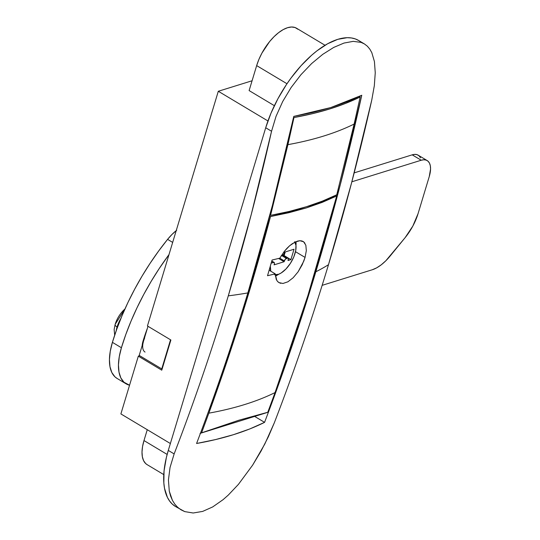 <?xml version="1.0" encoding="UTF-8"?>
<svg xmlns="http://www.w3.org/2000/svg" width="540" height="540" viewBox="0 0 540 540"><rect width="100%" height="100%" fill="white"/><g stroke="black" fill="none" stroke-linecap="round" stroke-linejoin="round"><path stroke-width="0.81" d="M254.651 416.414L264.573 422.354L249.71 428.976L233.368 434.714L215.649 439.546L196.58 443.489A2382.554 1853.948 -107.3 0 0 247.853 292.91A2382.554 1853.948 72.7 0 1 196.58 443.489C222.986 438.824 245.646 431.784 264.573 422.354L254.651 416.414M175.513 506.52L172.267 504.077L169.601 501.039L167.407 497.374L164.511 488.268L163.836 482.922L164.059 470.894L166.374 457.481L168.291 450.414A83.525 39.596 120.9 0 0 175.507 506.52L184.754 511.616L193.165 513L202.649 511.414L212.713 506.918L223.088 499.662L228.245 495.126L238.417 484.38L252.612 465.176L264.836 443.961L274.334 422.773L268.34 436.799L261.009 451.177L252.612 465.176L238.417 484.38L228.245 495.126L223.088 499.662L212.713 506.918L202.649 511.414L193.165 513L184.754 511.616L181.015 509.814L177.707 507.337L174.845 504.198L172.449 500.405L169.283 491.157L168.433 479.972L170.046 467.444L174.143 453.917A2377.978 1850.391 72.7 0 0 228.292 295.846A417.623 172.064 -163.2 0 0 247.853 292.91C265.262 235.231 280.571 176.398 293.78 116.397L312.95 112.435L330.737 107.575L347.011 101.851L361.766 95.263L340.382 184.376L315.839 271.775A2382.554 1853.948 72.7 0 1 264.573 422.354A2382.554 1853.948 72.7 0 0 315.839 271.775C333.248 214.097 348.557 155.264 361.766 95.263L330.737 107.575L293.78 116.397L272.396 205.511L247.853 292.91A417.623 172.064 -163.2 0 1 228.292 295.846C244.546 242.001 258.964 187.144 271.553 131.261L276.041 116.33L282.683 101.54L291.101 87.547L300.956 74.695L311.661 63.531L322.758 54.338L333.707 47.432L343.987 43.065L353.261 41.351L361.098 42.39L364.446 43.956L367.342 46.19L369.792 49.086L371.804 52.643L374.429 61.567L375.253 72.738L374.328 85.678L371.75 100.116C359.161 155.999 344.743 210.857 328.489 264.701A417.623 172.064 -163.2 0 1 315.839 271.775A417.623 172.064 -163.2 0 0 328.489 264.701L351.493 183.175L371.75 100.116L374.328 85.678L375.253 72.738L374.429 61.567L371.804 52.643L369.792 49.086L367.342 46.19L364.446 43.956L361.098 42.39L353.261 41.351L343.987 43.065L333.707 47.432L322.758 54.338L311.661 63.531L300.956 74.695L291.101 87.547L282.683 101.54L276.041 116.33L271.553 131.261L251.296 214.319L228.292 295.846A2377.978 1850.391 72.7 0 1 174.143 453.917L168.291 450.414L265.707 127.757L270.959 113.245L277.938 98.692L286.369 84.659L291.033 78.003L301.023 65.745L311.587 55.269L316.953 50.834L327.605 43.767L337.797 39.325L347.152 37.692L351.398 37.949L355.3 38.914L358.817 40.588M120.886 413.924L170.37 443.529L120.886 413.924L138.328 356.157L139.718 355.725L138.328 356.157L161.77 370.183L138.328 356.157L120.886 413.924M170.883 339.998L161.77 370.183L170.883 339.998L147.44 325.971L170.883 339.998M147.44 325.971L218.302 91.267L252.079 80.77L218.302 91.267L267.948 120.967L218.302 91.267L147.44 325.971M274.334 422.773A2377.978 1850.391 -107.3 0 0 328.489 264.701A2377.978 1850.391 -107.3 0 1 274.334 422.773M361.436 42.511A83.525 39.596 120.9 0 0 358.688 40.514A83.525 39.596 120.9 0 0 265.707 127.757L271.553 131.261L265.707 127.757L168.291 450.414L174.143 453.917L170.046 467.444L168.433 479.972L169.283 491.157L170.586 496.031L172.449 500.405L174.845 504.198L177.707 507.337L181.015 509.814M358.688 40.514L364.446 43.956M276.75 280.328L275.252 273.868L269.143 270.209L275.252 273.868L276.203 279.234L277.344 281.192L278.89 282.575L277.871 281.765M282.967 283.473L287.908 281.799L293.146 277.756L298.087 271.843L303.811 261.083L305.06 257.411L295.488 251.687L305.06 257.411L302.211 264.776L298.087 271.843L293.146 277.756L287.908 281.799L282.967 283.473L278.89 282.575L280.78 283.345M275.387 276.075A23.861 11.313 120.9 0 0 278.775 274.212L275.387 276.075M296.008 241.549L295.967 245.471A23.861 11.313 120.9 0 0 296.015 241.643M335.63 195.332L336.697 195.973L307.908 295.522L275.062 392.573L267.786 412.263L238.997 420.188L201.589 432.844A32.812 25.535 72.7 0 1 200.448 433.262L238.997 420.188L267.786 412.263L275.062 392.573A417.623 172.064 -163.2 0 1 208.859 413.154L201.589 432.844L208.859 413.154C232.112 349.279 252.659 283.743 270.5 216.554L241.704 316.103L208.859 413.154A417.623 172.064 -163.2 0 0 275.062 392.573C298.31 328.705 318.857 263.169 336.697 195.973L322.232 202.358L306.322 207.934L289.028 212.672L270.5 216.554L269.629 216.034L270.5 216.554L306.322 207.934L336.697 195.973L335.63 195.332M200.05 433.39L266.247 412.81A32.812 25.535 -107.3 0 0 267.786 412.263M272.093 260.024L267.523 275.724L275.252 273.868L267.523 275.724L272.093 260.024L279.828 258.174L272.093 260.024M305.06 257.411L306.329 250.634L305.843 245.221L306.329 250.634L305.06 257.411M304.945 243.236L303.622 241.792L301.928 240.948L299.882 240.712L297.567 241.097L292.356 243.662L289.615 245.774L284.33 251.336L279.828 258.174L284.33 251.336L286.929 248.346L289.615 245.774L295.022 242.096L299.882 240.712L303.622 241.792L305.843 245.221M303.163 241.481L303.622 241.792M145.044 352.067A16.706 7.918 -59.1 0 1 143.6 340.841L143.188 340.598L143.6 340.841L142.938 343.629M162.203 368.759L161.744 368.901L170.532 339.788L161.744 368.901L139.198 355.414L147.994 326.302L139.198 355.414L161.744 368.901L162.203 368.759M144.653 337.939L143.6 340.841M270.56 215.359L287.921 144.646L293.976 117.544L293.578 117.308L293.976 117.544L287.921 144.646L270.56 215.359L289.143 211.464L306.423 206.726L322.312 201.15L336.757 194.778L354.119 124.065L360.18 96.971L359.33 96.464L360.18 96.971L345.742 103.343L329.846 108.918L312.566 113.657L293.976 117.544C319.734 112.894 341.8 106.036 360.18 96.971L354.119 124.065A417.623 172.064 -163.2 0 1 287.921 144.646A417.623 172.064 16.8 0 0 354.119 124.065L336.757 194.778C318.371 203.843 296.305 210.701 270.56 215.359L269.912 214.974L270.56 215.359M176.701 230.249L172.064 234.374L167.589 239.362L158.645 251.019L150.133 263.264L142.142 275.981L134.75 289.042L128.014 302.339L122.013 315.738L116.789 329.117L112.401 342.347L110.261 351.29L109.438 359.505L109.971 366.68L111.834 372.533L114.953 376.839L117.139 378.473M420.478 157.788L419.094 155.878L417.197 154.724L414.875 154.373L412.202 154.838L354.173 172.874L412.202 154.838L421.214 160.232L351.851 181.791L421.214 160.232A23.861 11.313 -59.1 0 1 427.181 160.569A23.861 11.313 -59.1 0 1 429.246 176.6L430.562 168.973L430.326 165.787L429.496 163.181L428.112 161.271L426.215 160.117L423.887 159.766L421.214 160.232L412.202 154.838A23.861 11.313 120.9 0 1 418.169 155.176L427.181 160.569M418.068 213.624L429.246 176.6L418.068 213.624A35.795 16.97 -59.1 0 1 405.115 237.661L412.823 226.085L418.068 213.624M168.986 254.61L159.151 268.657L151.16 281.374L143.762 294.442L137.032 307.733L131.024 321.131L125.806 334.51L121.412 347.74L119.272 356.683L118.456 364.898L118.989 372.074L120.852 377.926L123.971 382.232L129.553 385.223A53.696 25.454 -59.1 0 1 126.056 383.805A53.696 25.454 -59.1 0 1 121.412 347.74A155.115 73.541 -59.1 0 1 168.986 254.61M322.151 285.343L372.31 269.75L376.677 267.847L381.247 264.816L385.83 260.779L405.115 237.661L390.251 255.886A35.795 16.97 -59.1 0 1 372.31 269.75L322.151 285.343M142.142 345.674L143.066 341.01L147.44 328.138A119.023 56.43 -59.1 0 0 143.066 341.01A17.597 8.343 -59.1 0 0 142.142 345.674M176.229 230.621A35.795 16.97 120.9 0 0 167.589 239.362L172.672 242.406L167.589 239.362A155.115 73.541 120.9 0 0 112.401 342.347L121.412 347.74L112.401 342.347A53.696 25.454 120.9 0 0 117.038 378.412L126.056 383.805M147.143 464.657L145.685 463.563L143.606 460.694L142.364 456.793L142.007 452.007L142.553 446.533L143.984 440.566L167.15 454.43L143.984 440.566A35.795 16.97 120.9 0 0 147.076 464.616L163.775 474.606M143.984 440.566L147.265 429.705L143.984 440.566M325.019 45.266L296.507 28.208A35.795 16.97 120.9 0 0 256.662 65.603L286.983 83.741L256.662 65.603L258.91 59.38L261.9 53.143L269.615 41.567L274.043 36.673L278.627 32.636L283.19 29.606L287.557 27.702L291.566 27L295.056 27.527L297.898 29.255M274.367 105.685L249.116 90.578L256.662 65.603L249.116 90.578L274.367 105.685M120.919 318.384A20.547 9.74 120.9 0 0 117.052 327.051L117.45 327.308L117.052 327.051A5.967 2.457 -163.2 0 1 115.148 324.365A5.967 2.457 -163.2 0 1 115.229 324.162A17.239 8.174 -59.1 0 1 124.936 308.995A17.239 8.174 120.9 0 0 115.229 324.162A5.967 2.457 16.8 0 0 115.148 324.365A5.967 2.457 16.8 0 0 117.052 327.051A20.547 9.74 120.9 0 0 116.168 330.851M294.935 242.136A19.69 9.335 -59.1 0 1 294.968 253.651A19.69 9.335 -59.1 0 1 275.279 274.874M270.79 271.202A19.69 9.335 -59.1 0 1 270.324 266.146L270.79 271.202M281.246 255.724A2.39 1.134 -59.1 0 0 281.704 255.697L282.42 255.474A2.39 1.134 -59.1 0 0 284.479 252.95L284.728 252.119L294.037 249.224L290.891 259.632L288.029 260.523L288.279 259.693A2.39 1.134 -59.1 0 0 288.077 258.086A2.39 1.134 -59.1 0 0 287.476 258.053L282.839 255.278L287.476 258.053L286.403 258.39A2.39 1.134 -59.1 0 0 284.344 260.915L279.781 258.181L284.344 260.915L284.094 261.745L278.627 258.478L284.094 261.745L274.077 264.863L274.327 264.026A2.39 1.134 -59.1 0 0 274.118 262.426A2.39 1.134 -59.1 0 0 273.524 262.393L271.721 261.313L273.524 262.393L271.202 263.115L274.023 262.379L274.455 263.264L274.077 264.863L284.094 261.745L285.208 259.315L287.476 258.053L288.306 258.35L288.029 260.523L290.891 259.632L284.135 255.589L285.228 251.964L283.979 255.636L290.891 259.632L294.037 249.224L284.728 252.119L283.615 254.549L281.205 255.71M294.651 241.704L295.967 245.457L295.697 250.681L293.794 256.925L290.372 263.399L285.937 269.021L281.117 273.017L278.775 274.212L274.631 274.799M286.403 258.39L281.84 255.656L286.403 258.39M114.676 335.192L114.142 329.522L115.148 324.358L124.976 308.9M274.111 262.42L271.802 261.036M288.063 258.079L283.082 255.096"/></g></svg>
